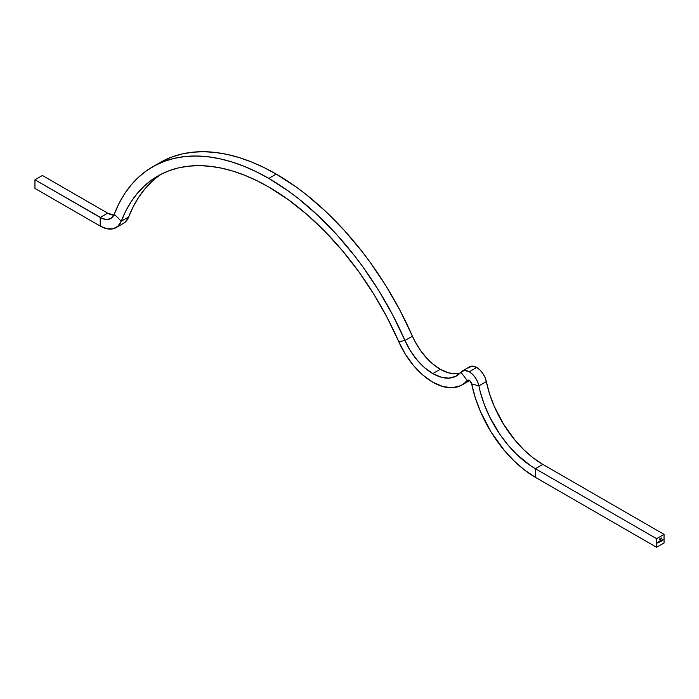 <?xml version="1.0" encoding="UTF-8"?>
<svg xmlns="http://www.w3.org/2000/svg" width="699" height="699" viewBox="0 0 699 699"><rect width="100%" height="100%" fill="white"/><g stroke="black" fill="none" stroke-linecap="round" stroke-linejoin="round"><path stroke-width="1.05" d="M159.914 162.631L171.902 156.995L181.897 153.998L192.452 152.233L203.496 151.7L214.96 152.399L226.791 154.339L238.901 157.502L251.229 161.871L263.706 167.411L276.254 174.103A232.549 134.26 -120 0 0 159.984 162.587L152.522 166.895A232.549 134.26 60 0 1 268.8 178.411L276.254 174.103L296.262 187.07L306.179 194.549L325.629 211.369L344.345 230.46L362.056 251.535L370.444 262.719L386.145 286.171L400.212 310.784L414.935 341.374L421.008 351.186L428.225 359.775L432.131 363.445L440.239 369.273A47.471 27.41 -120 0 0 459.951 373.266M161.591 173.99A221.994 128.17 -120 0 0 128.712 216.908L121.259 221.216A221.994 128.17 60 0 1 157.799 176.034A221.994 128.17 60 0 1 268.8 187.026A221.994 128.17 60 0 1 398.797 341.759L404.974 340.492L392.751 315.092L378.683 290.478L362.982 267.027L354.594 255.843L336.883 234.768L318.167 215.676L298.718 198.857L288.809 191.377L268.8 178.411A232.549 134.26 60 0 1 404.974 340.492L410.348 350.706L417.041 359.976L424.669 367.753L432.777 373.581L440.239 369.273L432.777 373.581L441.043 377.154L448.793 378.133L455.556 376.438L460.929 372.191L467.185 380.501L467.911 380.073L467.185 380.501L460.929 372.191A14.067 8.117 60 0 1 462.231 371.082A14.067 8.117 60 0 1 469.265 371.781L464.52 370.435L460.929 372.191A47.471 27.41 60 0 1 456.517 375.931A47.471 27.41 60 0 1 432.777 373.581A47.471 27.41 60 0 1 404.974 340.492L412.436 336.184A232.549 134.26 -120 0 0 276.254 174.103L268.8 178.411L256.245 171.718L243.768 166.179L231.439 161.81L219.329 158.647L207.507 156.707L196.035 156.008L184.99 156.541L174.444 158.306L164.44 161.303L155.047 165.506L146.309 170.888L138.297 177.424L131.045 185.069L124.588 193.789L118.979 203.523L114.243 214.226A232.549 134.26 60 0 1 152.522 166.895M432.777 382.196A58.026 33.5 60 0 1 398.797 341.759L405.359 354.236L413.546 365.56L422.869 375.075L432.777 382.196L442.878 386.564L452.349 387.753L460.624 385.691L464.145 383.471L467.185 380.501A3.512 2.027 60 0 1 467.509 380.221A3.512 2.027 60 0 1 469.265 380.396A3.512 2.027 60 0 1 471.668 383.917L475.276 397.748L480.501 411.676L491.039 431.921L504.241 450.322L514.141 460.999L524.608 470.086L535.373 477.312L656.588 547.3L656.588 538.684L664.05 534.386L664.05 542.992L656.588 547.3L535.373 477.312A93.185 53.806 60 0 1 471.668 383.917L478.885 385.874L486.338 381.575L489.536 393.834L494.167 406.189L503.516 424.136L515.224 440.457L524.005 449.929L533.293 457.985L542.826 464.398L664.05 534.386L664.05 542.992L656.588 547.3L656.588 538.684L664.05 534.386L542.826 464.398L535.373 468.706L656.588 538.684L535.373 468.706L535.373 477.312L535.373 468.706A82.639 47.715 60 0 1 478.885 385.874L471.668 383.917L469.676 380.667L468.077 380.055L467.185 380.501A58.026 33.5 60 0 1 461.794 385.07A58.026 33.5 60 0 1 432.777 382.196M468.382 367.884L471.982 366.127L476.727 367.473L469.265 371.781L476.727 367.473A14.067 8.117 -120 0 0 469.693 366.774L462.231 371.082M660.109 539.497L660.101 538.658L659.847 539.541M661.429 538.754L661.298 537.977L661.429 538.754M658.86 541.681L658.414 542.59L658.86 541.681M660.704 540.615L659.847 541.716L660.704 540.615M661.726 540.03L661.656 541.043L661.726 540.03M662.984 539.305L662.582 540.484L662.984 539.305M662.337 539.82L662.206 540.458L662.39 539.733L662.171 540.476L662.477 539.943L661.909 540.082M660.948 541.454L661.411 540.301L660.948 541.454M659.105 542.241L659.568 541.367L659.105 542.241M658.161 542.083L657.715 542.992L658.161 542.083M660.87 539.078L660.791 538.239L660.363 539.462L660.791 538.239L660.363 539.462L660.87 539.078M659.533 539.846L659.402 539.069L659.533 539.846M542.826 464.398L535.373 468.706L530.585 465.709L516.544 454.236L507.762 444.765L499.724 434.114L489.527 416.595L484.224 404.328L480.292 391.982L478.885 385.874L486.338 381.575A82.639 47.715 -120 0 0 542.826 464.398M476.727 367.473L479.933 369.937L482.791 373.362L485.01 377.381L486.338 381.575A14.067 8.117 -120 0 0 476.727 367.473M469.265 371.781A14.067 8.117 60 0 1 478.885 385.874L477.548 381.689L475.329 377.67L472.472 374.245L469.265 371.781M461.794 385.07L469.247 380.763A58.026 33.5 -120 0 0 469.553 380.579L469.204 380.789M151.674 181.775L144.754 189.08L138.594 197.398L133.238 206.694L128.712 216.908L121.259 221.216L114.243 214.226L121.259 221.216L125.776 211.002L131.132 201.705L137.292 193.387L144.221 186.083L151.866 179.844L160.202 174.706L169.175 170.696L178.726 167.83L188.8 166.144L199.337 165.637L210.285 166.31L221.574 168.162L233.134 171.176L244.903 175.344L256.813 180.639L268.8 187.026L287.901 199.398L306.712 214.287L324.965 231.456L342.388 250.661L358.709 271.623L373.703 294.008L387.132 317.503L398.797 341.759L404.974 340.492L412.436 336.184A47.471 27.41 -120 0 0 440.239 369.273L448.496 372.855L456.255 373.825L459.785 373.31M121.259 221.216A31.647 18.27 60 0 1 116.043 227.656A31.647 18.27 60 0 1 100.219 226.083L106.956 228.774L113.063 228.818L117.982 226.223L121.259 221.216M116.043 227.656L123.505 223.348A31.647 18.27 -120 0 0 128.712 216.908L125.444 221.915L123.164 223.531M113.823 215.187A21.101 12.18 -120 0 1 107.681 213.169L42.412 175.484L107.681 213.169L100.219 217.468L100.219 226.083L34.95 188.398L34.95 179.792L102.491 218.586L106.825 219.503L110.547 218.647L113.308 216.078L114.243 214.226A21.101 12.18 60 0 1 110.774 218.516A21.101 12.18 60 0 1 100.219 217.468L107.681 213.169L114.287 215.196M100.219 217.468L100.219 226.083L34.95 188.398L34.95 179.792L42.412 175.484L34.95 179.792L100.219 217.468M662.923 539.34L662.582 540.414L662.923 539.34M662.477 539.943L661.866 540.449M662.18 539.838L661.918 540.476M662.381 540.1L661.874 540.283M661.656 541.043L661.665 540.065L661.656 541.043M661.507 540.502L661.193 541.043M661.132 540.292L661.245 540.912M661.079 540.406L661.193 540.956L661.411 540.301M661.429 540.615L660.957 540.554M661.21 540.947L661.219 540.344M660.634 541.358L660.642 540.659L660.433 541.393L660.293 540.86L660.022 541.629L659.812 541.14L660.013 541.725L660.634 541.358M660.485 541.349L659.742 541.48M659.821 541.131L659.961 541.594L659.821 541.131M660.232 540.895L660.372 541.358L660.232 540.895M659.664 541.568L659.349 542.109M659.236 541.472L659.402 541.978M659.585 541.681L659.105 541.891L659.568 541.367M658.79 542.424L658.799 541.716L658.572 542.476L658.336 541.987L658.79 542.424M658.738 542.267L658.275 542.31M658.091 542.826L658.1 542.118L657.873 542.878L657.637 542.389L658.091 542.826M658.03 542.66L657.576 542.712M661.333 538.807L661.298 537.977L661.333 538.807M661.237 538.012L661.237 538.789L661.237 538.012M660.197 539.27L659.707 539.549M659.952 538.658L659.83 539.191M659.428 539.908L659.402 539.069L659.428 539.908M659.34 539.104L659.34 539.89L659.34 539.104"/></g></svg>
